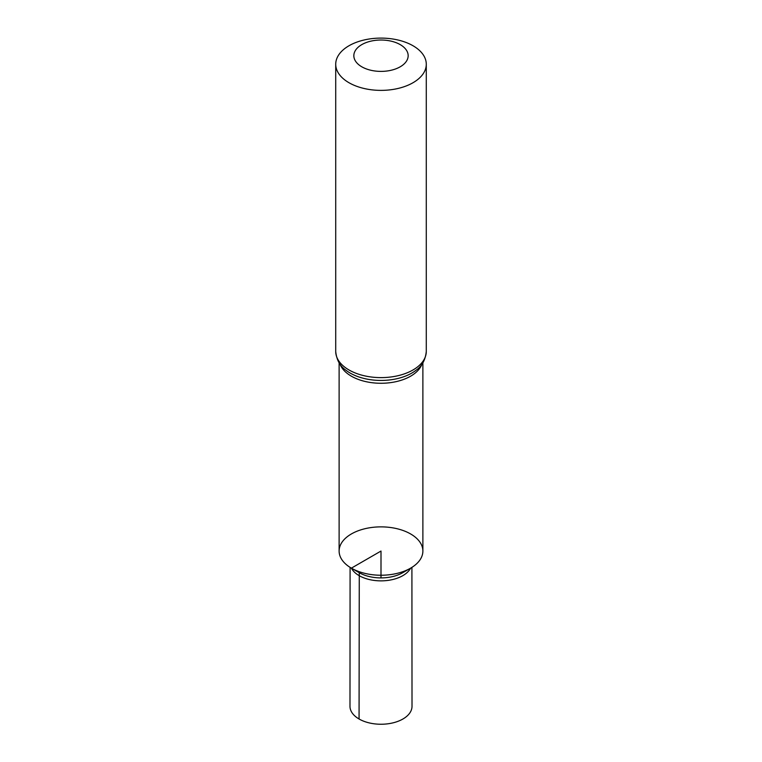 <?xml version="1.0" encoding="UTF-8"?>
<svg xmlns="http://www.w3.org/2000/svg" width="762" height="762" viewBox="0 0 762 762"><rect width="100%" height="100%" fill="white"/><g stroke="black" fill="none" stroke-linecap="round" stroke-linejoin="round"><path stroke-width="1.14" d="M410.613 568.157A41.881 24.184 180 0 1 351.387 568.157L359.273 572.71A30.728 17.736 180 0 0 402.727 572.71L410.613 568.157A41.881 24.184 180 0 0 422.881 551.059L422.881 551.05A41.881 24.184 180 0 1 422.881 551.059A41.881 24.184 180 0 1 397.031 573.395A41.881 24.184 180 0 1 351.387 568.147A41.881 24.184 180 0 1 339.119 551.05A41.881 24.184 180 0 1 364.969 528.714A41.881 24.184 180 0 1 410.613 533.952A41.881 24.184 180 0 1 422.881 551.05A41.881 24.184 180 0 1 397.031 573.395A41.881 24.184 180 0 1 351.387 568.147A41.881 24.184 180 0 1 339.119 551.05A41.881 24.184 180 0 1 339.119 551.05L339.119 362.826M361.788 66.799A27.165 15.688 180 0 1 373.971 40.557A27.165 15.688 180 0 1 407.241 59.76A27.165 15.688 180 0 1 361.788 66.799M348.986 82.725A45.282 26.146 180 0 1 335.718 64.246A45.282 26.146 180 0 1 381 38.1A45.282 26.146 180 0 1 426.282 64.246A45.282 26.146 180 0 1 398.326 88.392A45.282 26.146 180 0 1 348.986 82.725M351.387 568.157A41.881 24.184 180 0 1 339.119 551.059L339.119 551.05M351.406 568.166A30.909 17.84 0 0 0 359.15 575.643A30.909 17.84 0 0 0 410.594 568.166M411.909 567.376L412.013 706.326A31.013 17.907 180 0 1 392.878 722.881A31.013 17.907 180 0 1 359.064 718.995A31.013 17.907 180 0 1 349.987 706.326L350.091 567.376M381 577.91L381 551.05L351.387 568.147L359.273 572.71L359.064 718.995M421.919 364.255A41.881 24.184 180 0 1 392.773 382.295A41.881 24.184 180 0 1 351.387 376.19A41.881 24.184 180 0 1 340.081 364.255M348.986 369.961A45.282 26.146 180 0 1 335.718 351.482C336.585 359.94 339.995 366.198 345.938 370.227A43.586 25.165 180 0 0 350.187 373.075A43.586 25.165 180 0 0 416.062 370.227C422.005 366.198 425.415 359.94 426.282 351.482A45.282 26.146 180 0 1 398.326 375.628A45.282 26.146 180 0 1 348.986 369.961M422.881 551.05L422.881 362.826M335.718 64.246L335.718 351.482M426.282 64.246L426.282 351.482"/></g></svg>
